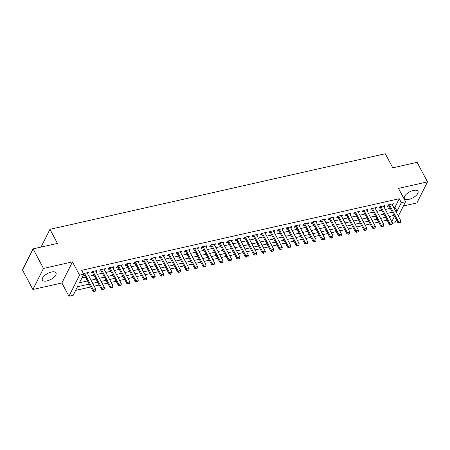<?xml version="1.0" encoding="UTF-8"?>
<svg xmlns="http://www.w3.org/2000/svg" width="450" height="450" viewBox="0 0 450 450"><rect width="100%" height="100%" fill="white"/><g stroke="black" fill="none" stroke-linecap="round" stroke-linejoin="round"><path stroke-width="0.67" d="M46.958 280.924A7.689 3.386 152 0 0 53.876 277.341A7.689 3.386 152 0 0 55.98 272.874A7.689 3.386 152 0 0 51.424 272.036A7.689 3.386 152 0 0 44.505 275.625A7.689 3.386 152 0 0 42.401 280.091A7.689 3.386 152 0 0 46.958 280.924M408.966 199.328A7.689 3.386 152 0 0 415.884 195.744A7.689 3.386 152 0 0 417.988 191.273A7.689 3.386 152 0 0 413.432 190.44A7.689 3.386 152 0 0 406.507 194.029A7.689 3.386 152 0 0 404.409 198.495A7.689 3.386 152 0 0 408.966 199.328M89.19 284.113L77.479 286.751L73.187 295.296L68.951 296.252L79.543 275.169L83.779 274.219L79.487 282.763L87.508 280.952M61.892 282.966L72.478 261.889L43.476 268.425L33.092 248.889L22.5 269.966L32.889 289.502L61.892 282.966L68.951 296.252M403.397 205.987L416.908 202.944L427.5 181.862L398.498 188.404L405.562 201.684L398.317 216.101M396.422 219.881L394.971 222.767L392.197 223.391M75.668 290.363L90.709 286.971M94.196 286.183L99.18 285.064M102.668 284.276L107.646 283.151M111.133 282.369L116.117 281.244M119.604 280.457L124.582 279.338M128.07 278.55L133.048 277.425M136.536 276.643L141.519 275.518M145.007 274.731L149.985 273.611M153.472 272.824L158.456 271.699M161.944 270.917L166.922 269.792M170.409 269.004L175.388 267.885M178.875 267.097L183.859 265.972M187.346 265.191L192.324 264.066M195.812 263.278L200.796 262.159M204.283 261.371L209.261 260.246M212.749 259.464L217.732 258.339M221.22 257.552L226.198 256.433M229.686 255.645L234.664 254.52M238.151 253.738L243.135 252.613M246.623 251.826L251.601 250.706M255.088 249.919L260.072 248.794M263.559 248.012L268.537 246.887M272.025 246.099L277.009 244.98M280.491 244.192L285.474 243.067M288.962 242.286L293.94 241.161M297.428 240.373L302.411 239.254M305.899 238.466L310.877 237.341M314.364 236.559L319.348 235.434M322.836 234.647L327.814 233.528M331.301 232.74L336.279 231.615M339.767 230.833L344.751 229.708M348.238 228.921L353.216 227.801M356.704 227.014L361.688 225.889M365.175 225.107L370.153 223.982M373.641 223.194L378.624 222.075M382.112 221.287L387.09 220.162M43.476 268.425L32.889 289.502M33.092 248.889L57.437 243.399L49.956 229.337L385.29 153.748L392.766 167.816L417.111 162.326L427.5 181.862M87.66 273.892L88.515 272.436L83.441 273.583M96.131 271.986L96.986 270.529L91.901 271.671L91.187 273.099L92.644 272.767M104.597 270.073L105.452 268.616L100.373 269.764L99.658 271.187L101.109 270.861M113.068 268.166L113.918 266.709L108.838 267.857L108.124 269.28L109.581 268.954M121.534 266.259L122.389 264.803L117.309 265.944L116.589 267.373L118.046 267.041M129.999 264.347L130.854 262.89L125.775 264.037L125.061 265.461L126.512 265.134M138.471 262.44L139.326 260.983L134.241 262.131L133.526 263.554L134.983 263.227M146.936 260.533L147.791 259.076L142.712 260.218L141.998 261.647L143.449 261.315M155.407 258.621L156.263 257.164L151.178 258.311L150.463 259.734L151.92 259.408M163.873 256.714L164.728 255.257L159.649 256.404L158.934 257.827L160.386 257.501M172.339 254.807L173.194 253.35L168.114 254.492L167.4 255.921L168.851 255.589M180.81 252.894L181.665 251.438L176.586 252.585L175.866 254.008L177.322 253.682M189.276 250.987L190.131 249.531L185.051 250.678L184.337 252.101L185.788 251.775M197.747 249.081L198.602 247.624L193.517 248.766L192.803 250.194L194.259 249.862M206.213 247.168L207.067 245.711L201.988 246.859L201.274 248.282L202.725 247.956M214.684 245.261L215.533 243.804L210.454 244.952L209.739 246.375L211.196 246.049M223.149 243.354L224.004 241.898L218.925 243.039L218.205 244.468L219.662 244.136M231.615 241.442L232.47 239.985L227.391 241.132L226.676 242.556L228.127 242.229M240.086 239.535L240.941 238.078L235.856 239.226L235.142 240.649L236.599 240.322M248.552 237.628L249.407 236.171L244.328 237.313L243.613 238.742L245.064 238.41M257.023 235.716L257.878 234.259L252.793 235.406L252.079 236.829L253.536 236.503M265.489 233.809L266.344 232.352L261.264 233.499L260.55 234.922L262.001 234.596M273.954 231.902L274.809 230.445L269.73 231.587L269.016 233.016L270.472 232.684M282.426 229.989L283.281 228.538L278.201 229.68L277.481 231.103L278.938 230.777M290.891 228.083L291.746 226.626L286.667 227.773L285.952 229.196L287.404 228.87M299.363 226.176L300.218 224.719L295.132 225.861L294.418 227.289L295.875 226.958M307.828 224.263L308.683 222.812L303.604 223.954L302.889 225.377L304.341 225.051M316.299 222.356L317.154 220.899L312.069 222.047L311.355 223.47L312.812 223.144M324.765 220.449L325.62 218.993L320.541 220.134L319.821 221.563L321.277 221.231M333.231 218.537L334.086 217.086L329.006 218.227L328.292 219.651L329.743 219.324M341.702 216.63L342.557 215.173L337.478 216.321L336.757 217.744L338.214 217.417M350.168 214.723L351.022 213.266L345.943 214.408L345.229 215.837L346.68 215.505M358.639 212.811L359.494 211.359L354.409 212.501L353.694 213.924L355.151 213.598M367.104 210.904L367.959 209.447L362.88 210.594L362.166 212.018L363.617 211.691M375.576 208.997L376.425 207.54L371.346 208.682L370.631 210.111L372.088 209.779M384.041 207.084L384.896 205.633L379.817 206.775L379.097 208.198L380.554 207.872M389.7 217.732L390.476 216.203M393.767 207.546L394.954 207.276L399.251 198.731L81.698 270.309L83.779 274.219M81.962 277.83L85.433 277.048M88.92 276.261L93.904 275.136M97.391 274.354L102.369 273.229M105.857 272.441L110.835 271.322M114.323 270.534L119.306 269.409M122.794 268.627L127.772 267.502M131.259 266.715L136.243 265.596M139.731 264.808L144.709 263.683M148.196 262.901L153.18 261.776M156.662 260.989L161.646 259.869M165.133 259.082L170.111 257.957M173.599 257.175L178.583 256.05M182.07 255.263L187.048 254.143M190.536 253.356L195.519 252.231M199.007 251.449L203.985 250.324M207.472 249.536L212.451 248.417M215.938 247.629L220.922 246.504M224.409 245.722L229.388 244.597M232.875 243.81L237.859 242.691M241.346 241.903L246.324 240.778M249.812 239.996L254.796 238.871M258.283 238.084L263.261 236.964M266.749 236.177L271.727 235.052M275.214 234.27L280.198 233.145M283.686 232.357L288.664 231.238M292.151 230.451L297.135 229.326M300.623 228.544L305.601 227.419M309.088 226.631L314.066 225.512M317.554 224.724L322.537 223.599M326.025 222.817L331.003 221.692M334.491 220.905L339.474 219.786M342.962 218.998L347.94 217.873M351.428 217.091L356.411 215.966M359.899 215.179L364.877 214.059M368.364 213.272L373.343 212.147M376.83 211.365L381.814 210.24M385.301 209.453L390.279 208.333M392.507 205.178L393.362 203.721L388.282 204.868L387.568 206.291L389.019 205.965M83.464 274.838L84.172 274.68M49.956 229.337L41.034 247.101M72.478 261.889L79.543 275.169M399.251 198.731L401.327 202.641L405.562 201.684M394.037 215.398L389.059 216.518M385.571 217.305L380.588 218.43M377.1 219.212L372.122 220.337M368.634 221.124L363.651 222.244M360.163 223.031L355.185 224.156M351.697 224.938L346.719 226.063M343.232 226.851L338.248 227.97M334.761 228.757L329.782 229.882M326.295 230.664L321.311 231.789M317.824 232.577L312.846 233.696M309.358 234.484L304.374 235.609M300.887 236.391L295.909 237.516M292.421 238.303L287.443 239.422M283.956 240.21L278.972 241.335M275.484 242.117L270.506 243.242M267.019 244.029L262.035 245.149M258.548 245.936L253.569 247.061M250.082 247.843L245.098 248.968M241.616 249.756L236.632 250.875M233.145 251.662L228.167 252.787M224.679 253.569L219.696 254.694M216.208 255.482L211.23 256.601M207.743 257.389L202.759 258.514M199.271 259.296L194.293 260.421M190.806 261.208L185.828 262.327M182.34 263.115L177.356 264.24M173.869 265.022L168.891 266.147M165.403 266.934L160.419 268.054M156.932 268.841L151.954 269.966M148.466 270.748L143.483 271.873M139.995 272.661L135.017 273.78M131.529 274.567L126.551 275.692M123.064 276.474L118.08 277.599M114.593 278.387L109.614 279.506M106.127 280.294L101.143 281.419M97.656 282.201L92.677 283.326M391.781 221.642L394.493 216.248M395.848 211.455L397.035 211.185L401.327 202.641M90.996 280.17L95.979 279.045M99.467 278.257L104.445 277.138M107.933 276.351L112.916 275.226M116.404 274.444L121.382 273.319M124.869 272.531L129.853 271.412M133.341 270.624L138.319 269.499M141.806 268.718L146.784 267.593M150.272 266.805L155.256 265.686M158.743 264.898L163.721 263.773M167.209 262.991L172.192 261.866M175.68 261.079L180.658 259.959M184.146 259.172L189.129 258.047M192.611 257.265L197.595 256.14M201.083 255.352L206.061 254.233M209.548 253.446L214.532 252.321M218.019 251.539L222.998 250.414M226.485 249.626L231.469 248.507M234.956 247.719L239.934 246.594M243.422 245.812L248.4 244.688M251.888 243.9L256.871 242.781M260.359 241.993L265.337 240.868M268.824 240.086L273.808 238.961M277.296 238.174L282.274 237.054M285.761 236.267L290.745 235.142M294.233 234.36L299.211 233.235M302.698 232.447L307.676 231.328M311.164 230.541L316.147 229.416M319.635 228.634L324.613 227.509M328.101 226.721L333.084 225.602M336.572 224.814L341.55 223.689M345.037 222.907L350.016 221.782M353.503 220.995L358.487 219.876M361.974 219.088L366.952 217.963M370.44 217.181L375.424 216.056M378.911 215.269L383.889 214.149M387.377 213.362L392.361 212.237M394.954 207.276L397.035 211.185M392.046 204.019L392.647 205.144M383.58 205.926L384.182 207.056M375.114 207.838L375.711 208.963M366.643 209.745L367.245 210.87M358.178 211.652L358.774 212.782M349.706 213.564L350.308 214.689M341.241 215.471L341.843 216.596M332.775 217.378L333.371 218.509M324.304 219.291L324.906 220.416M315.838 221.197L316.434 222.322M307.367 223.104L307.969 224.235M298.901 225.017L299.498 226.142M290.43 226.924L291.032 228.049M281.964 228.831L282.566 229.961M273.499 230.743L274.095 231.868M265.028 232.65L265.629 233.775M256.562 234.557L257.158 235.688M248.091 236.469L248.692 237.594M239.625 238.376L240.227 239.501M231.159 240.283L231.756 241.414M222.688 242.196L223.29 243.321M214.222 244.102L214.819 245.227M205.751 246.009L206.353 247.14M197.286 247.922L197.882 249.047M188.814 249.829L189.416 250.954M180.349 251.736L180.951 252.866M171.883 253.643L172.479 254.773M163.412 255.555L164.014 256.68M154.946 257.462L155.542 258.593M146.475 259.369L147.077 260.499M138.009 261.281L138.611 262.406M129.538 263.188L130.14 264.319M121.073 265.095L121.674 266.226M112.607 267.007L113.203 268.132M104.136 268.914L104.737 270.045M95.67 270.821L96.266 271.952M87.199 272.734L87.801 273.859M399.223 222.649L400.494 222.362L399.223 222.649L398.261 221.344L397.744 222.373L388.603 205.183A0.984 0.754 26.7 0 0 388.44 204.953L388.344 204.851M391.911 204.047L400.804 220.776L398.261 221.344L389.368 204.621M400.494 222.362L400.804 220.776M397.744 222.373L399.139 222.817M390.752 224.556L392.023 224.269L390.752 224.556L389.796 223.256L389.278 224.28L380.137 207.09A0.984 0.754 26.7 0 0 379.969 206.859L379.879 206.764M383.439 205.959L392.332 222.683L389.796 223.256L380.902 206.533M392.023 224.269L392.332 222.683M389.278 224.28L390.668 224.724M382.286 226.463L383.558 226.176L382.286 226.463L381.324 225.163L380.812 226.187L371.672 208.997A0.984 0.754 26.7 0 0 371.503 208.772L371.407 208.671M374.974 207.866L383.867 224.589L381.324 225.163L372.431 208.44M383.558 226.176L383.867 224.589M380.812 226.187L382.202 226.637M373.821 228.375L375.086 228.088L373.821 228.375L372.859 227.07L372.341 228.099L363.201 210.909A0.984 0.754 26.7 0 0 363.037 210.679L362.942 210.578M366.502 209.773L375.396 226.502L372.859 227.07L363.966 210.347M375.086 228.088L375.396 226.502M372.341 228.099L373.731 228.544M365.349 230.282L366.621 229.995L365.349 230.282L364.387 228.982L363.876 230.006L354.735 212.816A0.984 0.754 26.7 0 0 354.566 212.586L354.471 212.49M358.037 211.686L366.93 228.409L364.387 228.982L355.494 212.259M366.621 229.995L366.93 228.409M363.876 230.006L365.265 230.451M356.884 232.189L358.149 231.902L356.884 232.189L355.922 230.889L355.404 231.913L346.264 214.723A0.984 0.754 26.7 0 0 346.101 214.498L346.005 214.397M349.571 213.593L358.464 230.316L355.922 230.889L347.029 214.166M358.149 231.902L358.464 230.316M355.404 231.913L356.794 232.363M348.412 234.101L349.684 233.814L348.412 234.101L347.451 232.796L346.939 233.826L337.798 216.636A0.984 0.754 26.7 0 0 337.629 216.405L337.539 216.304M341.1 215.499L349.993 232.228L347.451 232.796L338.563 216.073M349.684 233.814L349.993 232.228M346.939 233.826L348.328 234.27M339.947 236.008L341.218 235.721L339.947 236.008L338.985 234.709L338.468 235.732L329.327 218.542A0.984 0.754 26.7 0 0 329.164 218.312L329.068 218.216M332.634 217.412L341.527 234.135L338.985 234.709L330.092 217.986M341.218 235.721L341.527 234.135M338.468 235.732L339.863 236.177M331.476 237.915L332.747 237.628L331.476 237.915L330.519 236.616L330.002 237.639L320.861 220.449A0.984 0.754 26.7 0 0 320.698 220.224L320.603 220.123M324.163 219.319L333.056 236.042L330.519 236.616L321.626 219.893M332.747 237.628L333.056 236.042M330.002 237.639L331.391 238.089M323.01 239.828L324.281 239.541L323.01 239.828L322.048 238.523L321.536 239.552L312.396 222.356A0.984 0.754 26.7 0 0 312.227 222.131L312.131 222.03M315.697 221.226L324.591 237.954L322.048 238.523L313.155 221.799M324.281 239.541L324.591 237.954M321.536 239.552L322.926 239.996M314.544 241.734L315.81 241.447L314.544 241.734L313.582 240.435L313.065 241.459L303.924 224.269A0.984 0.754 26.7 0 0 303.761 224.038L303.666 223.942M307.232 223.138L316.119 239.861L313.582 240.435L304.689 223.712M315.81 241.447L316.119 239.861M313.065 241.459L314.454 241.903M306.073 243.641L307.344 243.354L306.073 243.641L305.111 242.342L304.599 243.366L295.459 226.176A0.984 0.754 26.7 0 0 295.29 225.951L295.194 225.849M298.761 225.045L307.654 241.768L305.111 242.342L296.224 225.619M307.344 243.354L307.654 241.768M304.599 243.366L305.989 243.816M297.608 245.554L298.879 245.267L297.608 245.554L296.646 244.249L296.128 245.278L286.988 228.083A0.984 0.754 26.7 0 0 286.824 227.857L286.729 227.756M290.295 226.952L299.188 243.681L296.646 244.249L287.752 227.526M298.879 245.267L299.188 243.681M296.128 245.278L297.517 245.722M289.136 247.461L290.407 247.174L289.136 247.461L288.18 246.161L287.662 247.185L278.522 229.995A0.984 0.754 26.7 0 0 278.353 229.764L278.263 229.669M281.824 228.864L290.717 245.588L288.18 246.161L279.287 229.438M290.407 247.174L290.717 245.588M287.662 247.185L289.052 247.629M280.671 249.368L281.942 249.081L280.671 249.368L279.709 248.068L279.197 249.092L270.051 231.902A0.984 0.754 26.7 0 0 269.887 231.677L269.792 231.576M273.358 230.771L282.251 247.494L279.709 248.068L270.816 231.345M281.942 249.081L282.251 247.494M279.197 249.092L280.586 249.542M272.199 251.28L273.471 250.993L272.199 251.28L271.243 249.975L270.726 251.004L261.585 233.809A0.984 0.754 26.7 0 0 261.422 233.584L261.326 233.482M264.887 232.678L273.78 249.407L271.243 249.975L262.35 233.252M273.471 250.993L273.78 249.407M270.726 251.004L272.115 251.449M263.734 253.187L265.005 252.9L263.734 253.187L262.772 251.888L262.26 252.911L253.119 235.721A0.984 0.754 26.7 0 0 252.951 235.491L252.855 235.395M256.421 234.591L265.314 251.314L262.772 251.888L253.879 235.164M265.005 252.9L265.314 251.314M262.26 252.911L263.649 253.356M255.268 255.094L256.534 254.807L255.268 255.094L254.306 253.794L253.789 254.818L244.648 237.628A0.984 0.754 26.7 0 0 244.485 237.403L244.389 237.302M247.956 236.498L256.843 253.221L254.306 253.794L245.413 237.071M256.534 254.807L256.843 253.221M253.789 254.818L255.178 255.268M246.797 257.006L248.068 256.719L246.797 257.006L245.835 255.701L245.323 256.731L236.183 239.535A0.984 0.754 26.7 0 0 236.014 239.31L235.924 239.209M239.484 238.404L248.377 255.133L245.835 255.701L236.947 238.978M248.068 256.719L248.377 255.133M245.323 256.731L246.713 257.175M238.331 258.913L239.602 258.626L238.331 258.913L237.369 257.614L236.852 258.637L227.711 241.447A0.984 0.754 26.7 0 0 227.548 241.217L227.453 241.121M231.019 240.317L239.912 257.04L237.369 257.614L228.476 240.891M239.602 258.626L239.912 257.04M236.852 258.637L238.247 259.082M229.86 260.82L231.131 260.533L229.86 260.82L228.904 259.521L228.386 260.544L219.246 243.354A0.984 0.754 26.7 0 0 219.083 243.129L218.987 243.028M222.547 242.224L231.441 258.947L228.904 259.521L220.011 242.797M231.131 260.533L231.441 258.947M228.386 260.544L229.776 260.994M221.394 262.733L222.666 262.446L221.394 262.733L220.433 261.428L219.921 262.457L210.78 245.261A0.984 0.754 26.7 0 0 210.611 245.036L210.516 244.935M214.082 244.131L222.975 260.859L220.433 261.428L211.539 244.704M222.666 262.446L222.975 260.859M219.921 262.457L221.31 262.901M212.929 264.639L214.194 264.352L212.929 264.639L211.967 263.34L211.449 264.364L202.309 247.174A0.984 0.754 26.7 0 0 202.146 246.943L202.05 246.847M205.616 246.043L214.504 262.766L211.967 263.34L203.074 246.617M214.194 264.352L214.504 262.766M211.449 264.364L212.839 264.808M204.458 266.546L205.729 266.259L204.458 266.546L203.496 265.247L202.984 266.271L193.843 249.081A0.984 0.754 26.7 0 0 193.674 248.856L193.579 248.754M197.145 247.95L206.038 264.673L203.496 265.247L194.602 248.524M205.729 266.259L206.038 264.673M202.984 266.271L204.373 266.721M195.992 268.459L197.263 268.172L195.992 268.459L195.03 267.154L194.513 268.183L185.372 250.987A0.984 0.754 26.7 0 0 185.209 250.763L185.113 250.661M188.679 249.857L197.572 266.586L195.03 267.154L186.137 250.431M197.263 268.172L197.572 266.586M194.513 268.183L195.902 268.627M187.521 270.366L188.792 270.079L187.521 270.366L186.564 269.066L186.047 270.09L176.906 252.9A0.984 0.754 26.7 0 0 176.737 252.669L176.648 252.574M180.208 251.769L189.101 268.493L186.564 269.066L177.671 252.343M188.792 270.079L189.101 268.493M186.047 270.09L187.436 270.534M179.055 272.273L180.326 271.986L179.055 272.273L178.093 270.973L177.581 271.997L168.435 254.807A0.984 0.754 26.7 0 0 168.272 254.582L168.176 254.481M171.743 253.676L180.636 270.399L178.093 270.973L169.2 254.25M180.326 271.986L180.636 270.399M177.581 271.997L178.971 272.447M170.584 274.179L171.855 273.898L170.584 274.179L169.627 272.88L169.11 273.909L159.969 256.714A0.984 0.754 26.7 0 0 159.806 256.489L159.711 256.387M163.271 255.583L172.164 272.312L169.627 272.88L160.734 256.157M171.855 273.898L172.164 272.312M169.11 273.909L170.499 274.354M162.118 276.092L163.389 275.805L162.118 276.092L161.156 274.793L160.644 275.816L151.504 258.626A0.984 0.754 26.7 0 0 151.335 258.396L151.239 258.3M154.806 257.496L163.699 274.219L161.156 274.793L152.263 258.069M163.389 275.805L163.699 274.219M160.644 275.816L162.034 276.261M153.653 277.999L154.918 277.712L153.653 277.999L152.691 276.699L152.173 277.723L143.032 260.533A0.984 0.754 26.7 0 0 142.869 260.308L142.774 260.207M146.34 259.403L155.227 276.126L152.691 276.699L143.797 259.976M154.918 277.712L155.227 276.126M152.173 277.723L153.562 278.173M145.181 279.906L146.453 279.624L145.181 279.906L144.219 278.606L143.707 279.636L134.567 262.44A0.984 0.754 26.7 0 0 134.398 262.215L134.308 262.114M137.869 261.309L146.762 278.038L144.219 278.606L135.332 261.883M146.453 279.624L146.762 278.038M143.707 279.636L145.097 280.08M136.716 281.818L137.987 281.531L136.716 281.818L135.754 280.519L135.236 281.543L126.096 264.352A0.984 0.754 26.7 0 0 125.933 264.122L125.837 264.026M129.403 263.222L138.296 279.945L135.754 280.519L126.861 263.796M137.987 281.531L138.296 279.945M135.236 281.543L136.626 281.987M128.244 283.725L129.516 283.438L128.244 283.725L127.288 282.426L126.771 283.449L117.63 266.259A0.984 0.754 26.7 0 0 117.461 266.034L117.371 265.933M120.932 265.129L129.825 281.852L127.288 282.426L118.395 265.702M129.516 283.438L129.825 281.852M126.771 283.449L128.16 283.899M119.779 285.632L121.05 285.351L119.779 285.632L118.817 284.332L118.305 285.362L109.164 268.166A0.984 0.754 26.7 0 0 108.996 267.941L108.9 267.84M112.466 267.036L121.359 283.764L118.817 284.332L109.924 267.609M121.05 285.351L121.359 283.764M118.305 285.362L119.694 285.806M111.313 287.544L112.579 287.257L111.313 287.544L110.351 286.245L109.834 287.269L100.693 270.079A0.984 0.754 26.7 0 0 100.53 269.848L100.434 269.752M103.995 268.948L112.888 285.671L110.351 286.245L101.458 269.522M112.579 287.257L112.888 285.671M109.834 287.269L111.223 287.713M102.842 289.451L104.113 289.164L102.842 289.451L101.88 288.152L101.368 289.176L92.228 271.986A0.984 0.754 26.7 0 0 92.059 271.761L91.963 271.659M95.529 270.855L104.422 287.578L101.88 288.152L92.987 271.429M104.113 289.164L104.422 287.578M101.368 289.176L102.758 289.626M94.376 291.358L95.642 291.077L94.376 291.358L93.414 290.059L92.897 291.088L83.756 273.892A0.984 0.754 26.7 0 0 83.593 273.668L83.498 273.566M87.064 272.762L95.957 289.491L93.414 290.059L84.521 273.336M95.642 291.077L95.957 289.491M92.897 291.088L94.286 291.532M388.822 204.744L388.603 205.183M380.357 206.651L380.137 207.09M371.886 208.564L371.672 208.997M363.42 210.471L363.201 210.909M354.954 212.377L354.735 212.816M346.483 214.29L346.264 214.723M338.017 216.197L337.798 216.636M329.546 218.104L329.327 218.542M321.081 220.016L320.861 220.449M312.609 221.923L312.396 222.356M304.144 223.83L303.924 224.269M295.678 225.743L295.459 226.176M287.207 227.649L286.988 228.083M278.741 229.556L278.522 229.995M270.27 231.469L270.051 231.902M261.804 233.376L261.585 233.809M253.339 235.282L253.119 235.721M244.868 237.195L244.648 237.628M236.402 239.102L236.183 239.535M227.931 241.009L227.711 241.447M219.465 242.921L219.246 243.354M210.994 244.828L210.78 245.261M202.528 246.735L202.309 247.174M194.062 248.648L193.843 249.081M185.591 250.554L185.372 250.987M177.126 252.461L176.906 252.9M168.654 254.374L168.435 254.807M160.189 256.281L159.969 256.714M151.723 258.188L151.504 258.626M143.252 260.1L143.032 260.533M134.786 262.007L134.567 262.44M126.315 263.914L126.096 264.352M117.849 265.826L117.63 266.259M109.378 267.733L109.164 268.166M100.913 269.64L100.693 270.079M92.447 271.553L92.228 271.986M83.976 273.459L83.756 273.892"/></g></svg>
